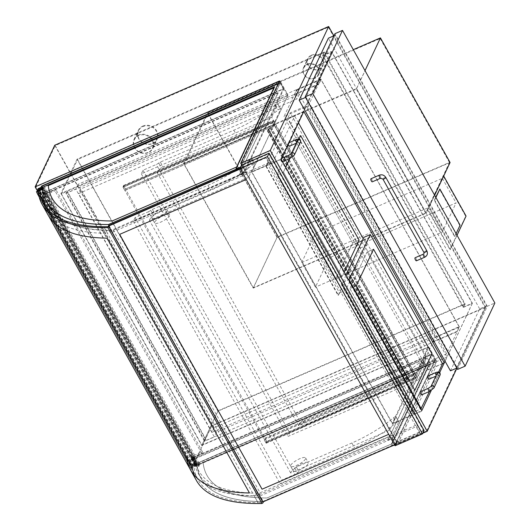 <?xml version="1.0" encoding="UTF-8"?>
<svg xmlns="http://www.w3.org/2000/svg" width="530" height="530" viewBox="0 0 530 530"><rect width="100%" height="100%" fill="white"/><g stroke="black" fill="none" stroke-linecap="round" stroke-linejoin="round"><path stroke-width="0.4" stroke-dasharray="2.65 1.99" d="M299.198 94.287L296.846 90.073L294.66 94.711L297.019 98.924L78.606 193.589L80.792 188.952L299.198 94.287L297.019 98.924M430.42 337.623L432.772 341.837L434.958 337.193L432.606 332.986L430.42 337.623L212.013 432.288L214.193 427.65L432.606 332.986M296.846 90.073L320.994 79.606L459.106 326.732L434.958 337.193M294.66 94.711L318.808 84.25L320.994 79.606M214.193 427.65L80.792 188.952M459.377 326.917L320.875 79.096L77.956 184.38L216.465 432.202L459.377 326.917L457.118 331.72L204.467 441.225L205.408 439.231L66.906 191.41L66.402 193.086L75.777 189.024L214.279 436.846L204.905 440.907L66.402 193.086M205.408 439.231L205.766 439.078L67.264 191.25M205.766 439.078L204.905 440.907M204.467 441.225L65.965 193.404L66.906 191.41M212.013 432.288L78.606 193.589M459.106 326.732L456.92 331.369L432.772 341.837M457.118 331.72L456.92 331.369M320.875 79.096L318.616 83.899L65.965 193.404M318.808 84.25L318.616 83.899M77.956 184.38L75.777 189.024M216.465 432.202L214.279 436.846M426.239 213.133L356.597 88.517L183.599 163.498L253.247 288.115L426.239 213.133L434.653 195.259L427.935 209.535L450.295 249.55L457.019 235.28M253.247 288.115L277.091 237.48L207.442 112.87L353.278 49.654M450.083 162.498L277.091 237.48M356.597 88.517L365.011 70.649M183.599 163.498L207.442 112.87M142.822 126.06A10.434 9.414 25.2 0 1 154.621 128.26A10.434 9.414 25.2 0 1 157.172 139.277A10.434 9.414 25.2 0 1 152.633 143.61A10.434 9.414 25.2 0 1 140.834 141.411A10.434 9.414 25.2 0 1 138.284 130.387A10.434 9.414 25.2 0 1 142.822 126.06M138.595 135.044A10.434 9.414 -154.8 0 0 134.057 139.37A10.434 9.414 -154.8 0 0 136.607 150.394A10.434 9.414 -154.8 0 0 148.4 152.594A10.434 9.414 -154.8 0 0 152.938 148.261A10.434 9.414 -154.8 0 0 150.394 137.243A10.434 9.414 -154.8 0 0 138.595 135.044M311.395 55.173A8.348 7.526 25.2 0 1 320.835 56.935A8.348 7.526 25.2 0 1 322.876 65.753A8.348 7.526 25.2 0 1 319.245 69.211A8.348 7.526 25.2 0 1 309.805 67.456A8.348 7.526 25.2 0 1 307.764 58.638A8.348 7.526 25.2 0 1 311.395 55.173M307.168 64.156A8.348 7.526 -154.8 0 0 303.538 67.621A8.348 7.526 -154.8 0 0 305.572 76.439A8.348 7.526 -154.8 0 0 315.012 78.195A8.348 7.526 -154.8 0 0 318.643 74.737A8.348 7.526 -154.8 0 0 316.602 65.919A8.348 7.526 -154.8 0 0 307.168 64.156M281.284 159.331L251.73 172.144L392.193 423.47L421.748 410.664M37.617 191.323L192.072 467.692L436.428 361.778L428.187 347.037L201.851 445.134L61.387 193.808L287.724 95.705L279.489 80.957M287.724 95.705L251.73 172.144M428.187 347.037L392.193 423.47M436.428 361.778L397.666 444.094L422.788 433.209M424.073 430.466L396.685 442.338L241.7 165.035L397.666 444.094M324.062 52.656L322.525 55.922L462.988 307.254L464.525 303.988L218.002 410.836L77.539 159.504L324.062 52.656L464.525 303.988M322.525 55.922L331.893 51.861L472.356 303.193L462.988 307.254M61.387 193.808L77.539 159.504M472.356 303.193L445.054 361.175L446.975 357.094L306.512 105.761L304.591 109.843L331.893 51.861M201.851 445.134L218.002 410.836M439.695 372.55L431.221 390.544M54.742 145.22L211.689 426.041L485.599 307.32L456.906 368.244M485.599 307.32L333.867 35.828M211.689 426.041L192.072 467.692M425.61 213.1L253.333 287.77L277.177 237.135L449.453 162.465L425.61 213.1L356.359 89.186L380.202 38.557L207.926 113.228L184.082 163.856L356.359 89.186M449.453 162.465L380.202 38.557M253.333 287.77L184.082 163.856M207.926 113.228L277.177 237.135M152.362 143.425A10.017 9.037 -154.8 0 0 156.714 139.264A10.017 9.037 -154.8 0 0 151.5 126.822A10.017 9.037 -154.8 0 0 138.588 130.731A10.017 9.037 -154.8 0 0 141.033 141.311A10.017 9.037 -154.8 0 0 152.362 143.425M148.128 152.408A10.017 9.037 25.2 0 1 136.806 150.295A10.017 9.037 25.2 0 1 134.355 139.715A10.017 9.037 25.2 0 1 147.274 135.806A10.017 9.037 25.2 0 1 152.488 148.248A10.017 9.037 25.2 0 1 148.128 152.408M318.967 69.026A7.93 7.155 -154.8 0 0 322.419 65.74A7.93 7.155 -154.8 0 0 318.291 55.889A7.93 7.155 -154.8 0 0 308.069 58.976A7.93 7.155 -154.8 0 0 310.004 67.356A7.93 7.155 -154.8 0 0 318.967 69.026M314.74 78.009A7.93 7.155 25.2 0 1 305.77 76.34A7.93 7.155 25.2 0 1 303.836 67.959A7.93 7.155 25.2 0 1 314.058 64.872A7.93 7.155 25.2 0 1 318.185 74.723A7.93 7.155 25.2 0 1 314.74 78.009M251.816 171.799L280.648 159.298L421.509 411.333L392.677 423.834L251.816 171.799L287.969 95.029L280.118 80.991L35.762 186.904L192.31 467.023L436.674 361.109L397.904 443.425L241.355 163.306L280.118 80.991M436.674 361.109L428.823 347.064L392.677 423.834M397.904 443.425L426.736 430.93L270.187 150.811L241.355 163.306M463.617 307.287L322.763 55.253L331.416 51.503L472.27 303.538L463.617 307.287L465.161 304.021L324.3 51.986L322.763 55.253M465.161 304.021L217.916 411.181L77.062 159.146L324.3 51.986M280.648 159.298L331.416 51.503M77.062 159.146L60.91 193.443L287.969 95.029M217.916 411.181L201.764 445.478L60.91 193.443M428.823 347.064L201.764 445.478M472.27 303.538L421.509 411.333M328.415 27.169L484.963 307.287L211.775 425.696L55.219 145.584L328.415 27.169L270.187 150.811M426.736 430.93L484.963 307.287M192.31 467.023L211.775 425.696M35.762 186.904L55.219 145.584M457.569 369.43L487.302 306.287L494.874 303.008M487.302 306.287L334.947 33.681M119.661 234.366L246.516 179.372L240.362 168.957L265.861 157.9L420.058 433.805L420.369 433.156L416.64 426.484L417.56 424.523L270.817 161.961L269.896 163.922L266.166 157.251L265.861 157.9M388.947 434.209L394.824 444.756L388.934 434.229M108.63 226.674L262.555 502.089L108.365 226.171L262.555 502.089L394.83 444.743M108.67 225.515L112.4 232.186L113.321 230.225L260.064 492.787L259.144 494.748L262.867 501.42L262.562 502.076L262.893 501.943M246.251 179.498L240.368 168.964M169.58 215.624A8.559 2.299 150.8 0 1 161.961 221.547A8.559 2.299 150.8 0 1 154.72 222.998A8.559 2.299 150.8 0 1 154.8 222.03A8.559 2.299 150.8 0 1 162.425 216.101A8.559 2.299 150.8 0 1 169.66 214.65A8.559 2.299 150.8 0 1 169.58 215.624M152.156 217.287A8.559 2.299 150.8 0 1 159.775 211.364A8.559 2.299 150.8 0 1 167.016 209.913A8.559 2.299 150.8 0 1 166.93 210.88A8.559 2.299 150.8 0 1 159.311 216.81A8.559 2.299 150.8 0 1 152.07 218.261A8.559 2.299 150.8 0 1 152.156 217.287M305.532 458.881A8.559 2.299 150.8 0 1 297.913 464.803A8.559 2.299 150.8 0 1 290.672 466.261A8.559 2.299 150.8 0 1 290.758 465.287A8.559 2.299 150.8 0 1 298.377 459.364A8.559 2.299 150.8 0 1 305.618 457.907A8.559 2.299 150.8 0 1 305.532 458.881M308.182 463.617A8.559 2.299 150.8 0 1 300.563 469.547A8.559 2.299 150.8 0 1 293.322 470.998A8.559 2.299 150.8 0 1 293.401 470.024A8.559 2.299 150.8 0 1 301.02 464.101A8.559 2.299 150.8 0 1 308.261 462.644A8.559 2.299 150.8 0 1 308.182 463.617M124.888 190.402L122.847 187.057L123.616 185.427L125.497 189.097L123.735 185.937L273.308 121.112L123.735 185.937L123.119 187.249L265.941 442.788L415.507 377.963L272.692 122.417L123.119 187.249L124.888 190.402L274.381 125.743L272.413 122.231L273.188 120.595L275.149 124.106L273.308 121.112L272.692 122.417L274.454 125.577L269.77 127.604L268.465 130.38L267.736 130.744L268.147 129.221L267.372 130.95L268.823 130.228L270.055 127.611L274.739 125.584L275.507 123.947L270.386 126.299L275.07 124.272L274.454 125.577L415.626 378.473L416.394 376.843L273.308 121.112L272.692 122.417L123.119 187.249L123.735 185.937L266.557 441.483L416.123 376.658L415.507 377.963L413.744 374.803L409.061 376.83L269.77 127.604M264.172 439.628L266.06 443.305L266.828 441.669L264.868 438.164L266.557 441.483L265.941 442.788L415.507 377.963L416.123 376.658L266.557 441.483L265.941 442.788L264.172 439.628L413.744 374.803L414.361 373.498L275.07 124.272L125.497 189.097M124.808 190.568L274.381 125.743M122.847 187.057L272.413 122.231M123.616 185.427L273.188 120.595M125.577 188.932L275.149 124.106M264.099 439.794L413.665 374.968M266.06 443.305L415.626 378.473M266.828 441.669L416.394 376.843M264.868 438.164L414.433 373.332M264.788 438.323L414.361 373.498L409.67 375.525L270.386 126.299M41.718 186.547L280.125 83.21L283.265 88.828L243.654 172.939L239.288 174.834L277.965 92.697L43.924 194.139L44.858 192.165L41.718 186.547L40.784 188.528M240.514 167.328L280.125 83.21L240.514 167.328L280.125 83.21L283.265 88.828L44.858 192.165M42.334 187.852L274.825 87.079L236.148 169.216M240.494 167.288L280.105 83.177L42.254 186.308L45.394 191.926L283.265 88.828L243.654 172.939L240.574 167.427L243.654 172.939L111.611 230.172A427.511 114.911 150.8 0 1 59.486 218.214M41.598 186.03L45.13 192.35L44.122 194.49L43.924 194.139M274.633 86.728L274.825 87.079M277.965 92.697L278.164 93.048L44.122 194.49M239.288 174.834L278.164 93.048M239.481 175.185L244.211 173.138L240.779 166.99M45.13 192.35L283.901 88.855L244.211 173.138M283.901 88.855L280.37 82.541L241.6 164.856M280.37 82.541L278.323 83.422M196.504 463.505L195.57 465.479L429.611 364.037L390.935 446.174L395.3 444.279L434.911 360.168L431.778 354.55L392.16 438.668L387.794 440.556L426.471 358.426L192.43 459.868L193.364 457.887L196.504 463.505L434.911 360.168L431.778 354.55L193.364 457.887M193.907 457.648L197.061 463.306A427.511 114.911 -29.2 0 0 201.215 478.683A427.511 114.911 -29.2 0 0 263.277 501.552L395.3 444.279L434.911 360.168L197.041 463.266A427.511 114.911 -29.2 0 0 201.195 478.65A427.511 114.911 -29.2 0 0 263.258 501.512L395.3 444.279L392.16 438.668L260.117 495.901A427.511 114.911 150.8 0 1 198.054 473.032A427.511 114.911 150.8 0 1 193.907 457.648L431.778 354.55L392.16 438.668L395.3 444.279L434.911 360.168L197.041 463.266A427.511 114.911 -29.2 0 0 201.195 478.65A427.511 114.911 -29.2 0 0 263.258 501.512L260.117 495.901M193.245 457.37L432.016 353.881L435.547 360.195L196.776 463.69L193.245 457.37L192.43 459.868M196.776 463.69L195.769 465.83L429.81 364.388L429.611 364.037M195.57 465.479L195.769 465.83M429.81 364.388L391.133 446.525M387.794 440.556L426.279 358.075L192.238 459.517M426.471 358.426L426.279 358.075M387.602 440.205L392.326 438.158L395.857 444.478L394.638 445.008M432.016 353.881L392.326 438.158M435.547 360.195L395.857 444.478M280.125 83.21L42.254 186.308A427.511 114.911 -29.2 0 0 46.408 201.691M49.548 207.31A427.511 114.911 150.8 0 1 45.394 191.926M108.941 225.396L111.611 230.172M273.884 87.867L236.605 167.029M236.625 167.063L112.135 220.977M112.155 221.01A421.244 113.228 150.8 0 1 52.238 198.478A421.244 113.228 150.8 0 1 52.225 198.458M280.105 83.177L42.254 186.308A427.511 114.911 -29.2 0 0 46.395 201.672M42.241 186.275A427.511 114.911 -29.2 0 0 42.301 187.428M391.412 444.021L266.941 497.968A421.244 113.228 150.8 0 1 207.025 475.436A421.244 113.228 150.8 0 1 203.096 462.591L428.717 364.806L391.432 444.054L266.954 498.008A421.244 113.228 150.8 0 1 207.044 475.47A421.244 113.228 150.8 0 1 203.116 462.63L428.73 364.839L391.432 444.054M395.3 444.279L434.931 360.201L197.061 463.306M263.277 501.552L395.32 444.319M191.463 457.145L195.186 463.816L194.768 464.704L196.093 464.134L192.364 457.463A1.881 0.503 -29.2 0 0 192.496 457.065A1.881 0.503 -29.2 0 0 191.463 457.145L191.038 458.033L192.364 457.463M194.768 464.704L191.038 458.033M40.737 188.441L40.989 187.911L41.227 188.335M41.307 188.481L44.719 194.583L44.295 195.471L40.572 188.799M44.719 194.583A1.881 0.503 150.8 0 1 45.759 194.503A1.881 0.503 150.8 0 1 45.62 194.894L44.295 195.471M45.62 194.894L41.936 188.309M196.093 464.134A1.881 0.503 150.8 0 1 195.537 464.644L195.596 465.254L199.26 463.352L199.399 466.042L198.69 466.658L198.425 464.253L192.35 467.407L192.602 469.818L191.774 470.024L190.621 467.579L194.695 465.724L194.643 465.194A1.881 0.503 150.8 0 1 192.946 465.572A1.881 0.503 150.8 0 1 195.186 463.816M194.643 465.194L40.446 189.296M40.644 188.057A1.881 0.503 150.8 0 1 40.989 187.911M195.537 464.644L41.618 189.236M42.427 188.819L45.063 187.448L45.202 190.137L44.493 190.754L44.229 188.349L42.473 189.256M198.69 466.658L44.48 190.76L198.69 466.658M191.774 470.024L39.193 197.008L191.774 470.024M191.356 467.188L37.272 191.496L191.356 467.188M192.602 469.818L38.591 194.252M192.35 467.407L38.226 191.628M198.425 464.253L44.229 188.349M199.26 463.352L45.063 187.448M195.596 465.254L41.4 189.349M194.695 465.724L40.499 189.819M191.383 467.447L37.186 191.542M190.648 467.824L36.451 191.92M197.246 463.631A2.08 0.556 150.8 0 1 195.954 464.711L195.696 464.598A2.087 0.563 -29.2 0 0 196.272 464.055L197.246 463.631L43.049 187.726L42.347 188.031M43.049 187.726A2.08 0.556 150.8 0 1 42.38 188.388M195.954 464.711L41.916 189.084M195.226 463.73L191.496 457.065A2.087 0.563 150.8 0 1 192.681 456.966A2.087 0.563 150.8 0 1 192.549 457.383L201.738 453.402L202.467 451.845L191.774 456.482L195.497 463.154L195.226 463.73A2.087 0.563 -29.2 0 0 192.768 465.671A2.087 0.563 -29.2 0 0 193.026 465.784L192.397 466.254A5.724 1.537 150.8 0 1 191.747 465.95A5.724 1.537 150.8 0 1 192.357 464.512L38.16 188.614M192.397 466.254L38.491 190.866M193.026 465.784L39.18 190.502M41.294 188.302L41.029 187.832A2.087 0.563 -29.2 0 0 40.684 187.971M42.075 188.15L45.805 194.815A2.087 0.563 -29.2 0 0 45.938 194.404A2.087 0.563 -29.2 0 0 44.758 194.497L41.373 188.455M195.696 464.598L41.757 189.164M192.549 457.383L196.272 464.055M192.357 464.512L195.497 463.154M40.956 187.401L41.3 187.249L41.777 188.097M41.857 188.243L45.03 193.92L55.73 189.283L54.994 190.833L45.805 194.815M202.467 451.845L55.73 189.283M201.738 453.402L54.994 190.833M41.029 187.832L41.3 187.249M45.03 193.92L44.758 194.497M191.774 456.482L191.496 457.065M257.958 502.606L254.228 495.941A429.181 115.361 150.8 0 1 194.185 472.985A429.181 115.361 150.8 0 1 190.197 460.047L193.927 466.711A429.181 115.361 -29.2 0 0 197.909 479.657A429.181 115.361 -29.2 0 0 257.958 502.606L254.228 495.941M254.261 495.934L257.905 493.225A424.166 114.016 150.8 0 1 198.558 470.541A424.166 114.016 150.8 0 1 194.623 457.748L190.197 460.047M194.02 474.92A430.85 115.812 -29.2 0 0 196.451 480.471A430.85 115.812 -29.2 0 0 262.045 503.48A430.85 115.812 150.8 0 1 196.451 480.471A430.85 115.812 150.8 0 1 192.456 467.48L193.927 466.711M196.418 480.491A430.89 115.825 150.8 0 1 192.416 467.493L44.103 202.122A430.89 115.825 -29.2 0 0 48.104 215.114M44.288 197.047L47.879 195.186A424.166 114.016 -29.2 0 0 51.814 207.972A424.166 114.016 -29.2 0 0 111.161 230.663L107.517 233.372L103.794 226.701L257.991 502.606A429.181 115.361 -29.2 0 0 263.244 502.572M194.623 457.748L47.879 195.186M103.761 226.701L107.491 233.372A429.181 115.361 150.8 0 1 47.442 210.417A429.181 115.361 150.8 0 1 45.785 206.972M111.161 230.663L257.905 493.225M308.182 106.046L320.796 79.255L459.298 327.083L446.684 353.868L308.182 106.046L284.034 116.507L296.648 89.722L435.156 337.544L422.542 364.335L284.034 116.507M446.684 353.868L422.542 364.335M459.298 327.083L435.156 337.544M320.796 79.255L296.648 89.722M301.709 262.555L315.476 233.319L442.338 178.332L428.571 207.568L301.709 262.555L315.443 287.127L329.209 257.891L456.072 202.904L442.305 232.14L315.443 287.127M428.571 207.568L442.305 232.14M442.338 178.332L456.072 202.904M315.476 233.319L329.209 257.891M427.571 209.694L449.937 249.709L465.704 216.227L443.338 176.212L427.935 209.535M443.338 176.212L443.703 176.053M465.704 216.227L466.062 216.068M449.937 249.709L450.295 249.55M435.733 197.193L434.282 200.28L454.488 236.433L460.08 225.17M454.488 236.433L456.098 233.624M434.282 200.28L434.64 200.121L454.846 236.281M435.892 197.471L434.64 200.121M459.715 225.329L439.509 189.17M303.816 111.472L287.598 118.508L290.294 112.791L306.512 105.761M446.975 357.094L430.757 364.123L428.068 369.834L287.598 118.508M428.068 369.834L442.437 363.606M430.757 364.123L290.294 112.791M450.447 370.828L479.637 308.844L486.487 305.876L335.232 35.238L306.042 97.222L457.297 367.86L486.487 305.876M456.807 368.072L457.297 367.86M305.552 97.434L306.042 97.222M333.96 35.788L335.232 35.238M479.637 308.844L328.381 38.206M370.96 178.762A1.669 0.563 -113.4 0 1 372.047 179.856A1.669 0.563 -113.4 0 1 372.411 181.697M416.434 260.806A1.669 0.563 66.6 0 0 416.553 260.68A1.669 0.563 66.6 0 0 416.183 258.832A1.669 0.563 66.6 0 0 415.103 257.746M290.705 473.012L149.453 220.275L248.57 177.318L254.718 164.254A1.669 0.451 -29.2 0 0 254.738 164.061A1.669 0.451 -29.2 0 0 253.751 164.154A1.669 0.451 -29.2 0 0 252.253 165.029A52.185 14.025 150.8 0 1 210.629 190.257L155.138 214.305A2.087 0.563 -29.2 0 0 153.541 215.26A3.134 0.841 150.8 0 1 151.149 216.684L292.394 469.421A3.134 0.841 -29.2 0 0 294.793 467.997A2.087 0.563 150.8 0 1 296.383 467.043L351.874 442.994A52.185 14.025 -29.2 0 0 393.505 417.766A1.669 0.451 150.8 0 1 395.002 416.891A1.669 0.451 150.8 0 1 395.99 416.799A1.669 0.451 150.8 0 1 395.97 416.991L389.815 430.055L290.705 473.012L292.394 469.421L295.144 474.337L281.808 480.114L280.118 483.711L392.564 434.971L398.719 421.9A1.669 0.451 -29.2 0 0 398.732 421.714A1.669 0.451 -29.2 0 0 397.752 421.807A1.669 0.451 -29.2 0 0 396.248 422.682A52.185 14.025 150.8 0 1 354.623 447.903L299.132 471.958A2.087 0.563 -29.2 0 0 297.535 472.906A3.134 0.841 150.8 0 1 295.144 474.337M149.453 220.275L151.149 216.684L148.4 211.768L135.064 217.552L281.808 480.114M135.064 217.552L133.374 221.143L245.821 172.402L251.975 159.338A1.669 0.451 -29.2 0 0 251.988 159.146A1.669 0.451 -29.2 0 0 251.008 159.239A1.669 0.451 -29.2 0 0 249.511 160.12A52.185 14.025 150.8 0 1 207.879 185.341L152.388 209.39A2.087 0.563 -29.2 0 0 150.792 210.344A3.134 0.841 150.8 0 1 148.4 211.768M245.821 172.402L248.57 177.318M389.815 430.055L392.564 434.971M133.374 221.143L280.118 483.711M280.681 109.127A1.669 0.451 -29.2 0 0 280.695 108.941A1.669 0.451 -29.2 0 0 279.714 109.034A1.669 0.451 -29.2 0 0 278.217 109.909A52.185 14.025 150.8 0 1 236.585 135.13L163.074 166.99A2.087 0.563 -29.2 0 0 161.478 167.944A3.134 0.841 150.8 0 1 159.086 169.368L300.338 422.105A3.134 0.841 -29.2 0 0 302.729 420.681A2.087 0.563 150.8 0 1 304.326 419.727L377.837 387.867A52.185 14.025 -29.2 0 0 419.462 362.646A1.669 0.451 150.8 0 1 420.959 361.765A1.669 0.451 150.8 0 1 421.946 361.672A1.669 0.451 150.8 0 1 421.926 361.864L415.778 374.929L298.642 425.703L157.397 172.965L274.527 122.191L280.681 109.127L277.932 104.211A1.669 0.451 -29.2 0 0 277.952 104.026A1.669 0.451 -29.2 0 0 276.965 104.118A1.669 0.451 -29.2 0 0 275.467 104.993A52.185 14.025 150.8 0 1 233.836 130.214L160.325 162.081A2.087 0.563 -29.2 0 0 158.735 163.028A3.134 0.841 150.8 0 1 156.337 164.459L143.007 170.236L141.311 173.827L271.777 117.282L274.527 122.191M157.397 172.965L159.086 169.368L156.337 164.459M298.642 425.703L300.338 422.105L303.081 427.021L289.744 432.805L288.055 436.395L418.521 379.844L424.676 366.78A1.669 0.451 -29.2 0 0 424.689 366.588A1.669 0.451 -29.2 0 0 423.708 366.68A1.669 0.451 -29.2 0 0 422.211 367.555A52.185 14.025 150.8 0 1 380.58 392.783L307.069 424.643A2.087 0.563 -29.2 0 0 305.472 425.597A3.134 0.841 150.8 0 1 303.081 427.021M141.311 173.827L288.055 436.395M415.778 374.929L418.521 379.844M271.777 117.282L277.932 104.211M143.007 170.236L289.744 432.805M38.22 191.595L44.103 202.122M107.04 238.149L107.073 238.122A430.85 115.812 150.8 0 1 48.144 215.094A430.85 115.812 150.8 0 1 44.142 202.102M192.416 467.493L186.534 456.966A430.89 115.825 -29.2 0 0 189.78 468.533M192.86 470.322A430.85 115.812 -29.2 0 1 192.456 467.48L191.045 464.956M249.498 492.966L107.073 238.122M266.245 166.069L338.438 295.243L339.518 292.957L267.319 163.783L265.881 166.221L338.08 295.402L360.38 248.033L288.188 118.859L265.881 166.221M338.438 295.243L338.08 295.402M335.43 279.529L276.971 174.927L283.457 172.111L285.73 167.288L283.457 172.111L341.916 276.72L283.457 172.111L276.971 174.927L294.157 138.416L352.622 243.025L335.43 279.529L341.916 276.72L335.43 279.529L276.971 174.927L294.157 138.416L300.649 135.607L294.157 138.416L352.622 243.025L359.108 240.209L352.622 243.025L335.43 279.529M344.189 271.89L341.916 276.72L344.189 271.89M289.877 158.483L299.013 139.079L289.877 158.483M339.518 292.957L345.639 290.301L366.873 245.224L363.216 238.685M267.319 163.783L273.447 161.127L345.639 290.301M288.188 118.859L294.673 116.043L273.447 161.127M298.469 122.834L294.673 116.043M360.38 248.033L366.873 245.224M346.03 275.183L341.525 284.749L413.718 413.923L415.156 411.479L420.833 409.021M341.525 284.749L341.89 284.59L414.082 413.771M341.89 284.59L342.963 282.305L415.156 411.479M425.517 356.637L408.325 393.141L414.811 390.325L408.325 393.141L349.866 288.532L367.058 252.028L425.517 356.637L432.003 353.821L425.517 356.637L408.325 393.141L349.866 288.532L356.352 285.723L349.866 288.532L367.058 252.028L373.544 249.219L367.058 252.028L425.517 356.637M442.51 363.746L436.024 366.561L413.718 413.923M429.472 391.438L438.608 372.04M342.963 282.305L348.634 279.847M436.024 366.561L363.832 237.38M288.194 144.663A1.669 0.563 -113.4 0 1 288.015 143.246A1.669 0.563 -113.4 0 1 288.135 143.12A1.669 0.563 -113.4 0 1 289.214 144.206A1.669 0.563 -113.4 0 1 289.579 146.055M282.198 161.736A1.669 0.563 66.6 0 0 281.827 159.888A1.669 0.563 66.6 0 0 280.748 158.801A1.669 0.563 66.6 0 0 280.628 158.927A1.669 0.563 66.6 0 0 280.993 160.775A1.669 0.563 66.6 0 0 282.079 161.862A1.669 0.563 66.6 0 0 282.198 161.736M427.73 376.075A1.669 0.563 -113.4 0 1 428.81 377.168A1.669 0.563 -113.4 0 1 429.181 379.01M421.675 394.824A1.669 0.563 66.6 0 0 421.794 394.691A1.669 0.563 66.6 0 0 421.429 392.843A1.669 0.563 66.6 0 0 420.35 391.756M423.443 430.44L396.413 442.152L241.819 165.546L268.849 153.832L423.443 430.44L421.979 433.54L394.949 445.26L396.413 442.152M241.819 165.546L240.362 168.653L267.392 156.933L268.849 153.832M267.392 156.933L421.979 433.54M240.362 168.653L394.949 445.26M396.685 442.338L395.069 445.77M112.4 232.186L269.896 163.922M113.321 230.225L270.817 161.961M260.064 492.787L417.56 424.523M259.144 494.748L416.64 426.484M262.867 501.42L420.369 433.156M262.562 502.076L420.058 433.805M240.13 168.54L266.166 157.251M409.061 376.83L407.749 379.613L407.027 379.924L407.795 378.287L406.669 380.076L408.113 379.453L409.339 376.843L414.029 374.809L414.798 373.173L409.75 375.366L270.459 126.133M414.798 373.173L275.507 123.947M414.029 374.809L274.739 125.584M409.339 376.843L270.055 127.611M407.438 378.447L268.147 129.221M407.795 378.287L268.511 129.062M192.529 469.858L38.637 194.503M199.399 466.042L45.202 190.137M190.621 467.579L36.424 191.674M379.255 175.172A1.669 0.563 -113.4 0 1 380.335 176.258A1.669 0.563 -113.4 0 1 380.699 178.106M385.827 177.444A1.669 0.451 -29.2 0 0 384.416 177.729A1.669 0.451 -29.2 0 0 382.925 178.888M426.829 250.809A1.669 0.451 -29.2 0 0 425.418 251.094A1.669 0.451 -29.2 0 0 423.927 252.253M424.722 257.216A1.669 0.563 66.6 0 0 424.841 257.09A1.669 0.563 66.6 0 0 424.477 255.241A1.669 0.563 66.6 0 0 423.391 254.148M150.792 210.344L153.541 215.26M294.793 467.997L297.535 472.906M152.388 209.39L155.138 214.305M296.383 467.043L299.132 471.958M207.879 185.341L210.629 190.257M351.874 442.994L354.623 447.903M249.511 160.12L252.253 165.029M393.505 417.766L396.248 422.682M251.975 159.338L254.718 164.254M395.97 416.991L398.719 421.9M275.467 104.993L278.217 109.909M421.926 361.864L424.676 366.78M419.462 362.646L422.211 367.555M233.836 130.214L236.585 135.13M160.325 162.081L163.074 166.99M158.735 163.028L161.478 167.944M302.729 420.681L305.472 425.597M304.326 419.727L307.069 424.643M377.837 387.867L380.58 392.783M296.065 139.681A1.669 0.563 -113.4 0 1 297.144 140.768A1.669 0.563 -113.4 0 1 297.509 142.616A1.669 0.563 -113.4 0 1 297.39 142.749A1.669 0.563 -113.4 0 1 296.674 142.272M300.503 141.98A1.669 1.504 25.2 0 1 297.555 141.894A1.669 1.504 25.2 0 1 297.482 140.563L297.569 141.709L298.549 142.384L296.21 143.259M294.349 155.051A1.669 1.504 25.2 0 1 291.401 154.965A1.669 1.504 25.2 0 1 291.348 153.587L291.328 153.627M290.009 158.424A1.669 0.563 66.6 0 0 290.129 158.298A1.669 0.563 66.6 0 0 289.652 156.237A1.669 0.563 66.6 0 0 288.678 155.363M435.66 372.636A1.669 0.563 -113.4 0 1 436.74 373.729A1.669 0.563 -113.4 0 1 437.111 375.578A1.669 0.563 -113.4 0 1 436.985 375.704A1.669 0.563 -113.4 0 1 436.276 375.227M440.105 374.942A1.669 1.504 25.2 0 1 437.151 374.856A1.669 1.504 25.2 0 1 437.078 373.517L437.164 374.664L438.144 375.339L435.812 376.214M433.951 388.006A1.669 1.504 25.2 0 1 430.996 387.92A1.669 1.504 25.2 0 1 430.943 386.549L430.93 386.582M429.605 391.385A1.669 0.563 66.6 0 0 429.724 391.253A1.669 0.563 66.6 0 0 429.247 389.199A1.669 0.563 66.6 0 0 428.273 388.318M408.113 379.453L268.823 130.228M406.669 380.076L267.378 130.85M407.027 379.924L267.743 130.698M407.749 379.613L268.465 130.38M152.938 148.261L157.172 139.277M134.057 139.37L138.284 130.387M318.643 74.737L322.876 65.753M303.538 67.621L307.764 58.638M152.488 148.248L156.714 139.264M134.355 139.715L138.588 130.731M318.185 74.723L322.419 65.74M303.836 67.959L308.069 58.976M152.07 218.261L154.72 222.998M167.016 209.913L169.66 214.65M290.672 466.261L293.322 470.998M305.618 457.907L308.261 462.644M198.054 473.032L201.215 478.683M192.496 457.065L45.759 194.503M192.946 465.572L39.207 190.489M191.747 465.95L38.114 191.058M192.681 456.966L45.938 194.404M192.768 465.671L38.564 189.766M194.185 472.985L197.909 479.657M43.712 203.752L47.442 210.417M198.558 470.541L51.814 207.972M196.451 480.471L190.568 469.938L196.451 480.471M48.926 216.505L48.144 215.094M251.988 159.146L254.738 164.061M395.99 416.799L398.732 421.714M277.952 104.026L280.695 108.941M421.946 361.672L424.689 366.588M289.122 142.689L288.135 143.12M282.079 161.862L282.576 161.643M280.748 158.801L281.735 158.371M406.662 380.176L267.372 130.95M407.027 379.97L267.736 130.744"/><path stroke-width="0.79" d="M457.019 235.28L466.062 216.068L443.703 176.053L434.653 195.259L450.083 162.498L380.441 37.882L365.011 70.649M353.278 49.654L380.441 37.882M431.221 390.544L421.748 410.664L281.284 159.331L303.816 111.472L444.286 362.805L445.054 361.175L439.695 372.55M333.867 35.828L328.653 26.5L54.742 145.22L35.126 186.871L279.489 80.957L240.719 163.28L241.7 165.035L240.083 168.46L395.069 445.77L422.463 433.898L267.478 156.589L240.083 168.46M422.788 433.209L427.22 431.287L270.273 150.467L240.719 163.28M35.126 186.871L37.617 191.323M456.906 368.244L427.22 431.287M328.653 26.5L270.273 150.467M465.135 366.15L494.874 303.008L342.519 30.402L312.786 93.545L465.135 366.15L457.569 369.43L305.214 96.824L312.786 93.545M342.519 30.402L334.947 33.681L305.214 96.824M262.078 489.197L388.682 434.342L262.078 489.197L119.661 234.366L246.251 179.498M262.072 489.216L119.647 234.373M262.893 501.943L394.565 444.869M240.368 168.964L108.365 226.171L108.63 226.674M278.323 83.422L41.598 186.03L40.591 188.177L40.784 188.528L42.334 187.852M40.591 188.177L274.633 86.728L235.949 168.865L236.148 169.216L240.574 167.427L108.451 224.521L108.941 225.396M240.779 166.99L235.949 168.865M241.6 164.856L240.68 166.817M394.638 445.008L391.054 446.392M46.395 201.672A427.511 114.911 -29.2 0 0 46.408 201.691A427.511 114.911 -29.2 0 0 108.471 224.554L240.514 167.328L108.471 224.554A427.511 114.911 -29.2 0 1 46.408 201.691L49.548 207.31A427.511 114.911 150.8 0 0 59.486 218.214M273.911 87.808L236.605 167.029L112.135 220.977A421.244 113.228 150.8 0 1 52.218 198.445A421.244 113.228 150.8 0 1 48.29 185.599L273.911 87.808M52.225 198.458A421.244 113.228 150.8 0 1 48.309 185.639L273.884 87.867M42.301 187.428A427.511 114.911 -29.2 0 0 46.388 201.658A427.511 114.911 -29.2 0 0 108.451 224.521M41.936 188.309L40.572 188.799L40.737 188.441M42.473 189.256L38.153 191.502L38.405 193.914L37.577 194.119L36.424 191.674L40.499 189.819L40.446 189.296A1.881 0.503 150.8 0 1 38.75 189.667A1.881 0.503 150.8 0 1 40.644 188.057M41.897 188.23A1.881 0.503 150.8 0 1 41.34 188.74L41.4 189.349L42.427 188.819M41.618 189.236L41.34 188.74M37.577 194.119L39.193 197.008L37.577 194.119M38.591 194.252L38.405 193.914M42.347 188.031L42.075 188.15A2.087 0.563 -29.2 0 1 41.492 188.7L41.757 188.806A2.08 0.556 150.8 0 0 42.38 188.388M38.491 190.866L38.2 190.349A5.724 1.537 150.8 0 1 37.544 190.045A5.724 1.537 150.8 0 1 38.16 188.614L40.956 187.401M39.18 190.502L38.829 189.879L38.2 190.349M40.684 187.971A2.087 0.563 -29.2 0 0 38.564 189.766A2.087 0.563 -29.2 0 0 38.829 189.879M41.757 189.164L41.492 188.7M107.815 227.595A430.89 115.825 150.8 0 1 42.221 204.587A430.89 115.825 150.8 0 1 38.22 191.595L38.259 191.575A430.85 115.812 -29.2 0 0 42.254 204.567A430.85 115.812 -29.2 0 0 107.848 227.575L262.012 503.5L107.848 227.575L262.045 503.48L263.244 502.572L109.047 226.668L107.848 227.575A430.85 115.812 150.8 0 1 42.254 204.567A430.85 115.812 150.8 0 1 38.259 191.575L39.73 190.807L43.46 197.478L44.288 197.047M45.785 206.972A429.181 115.361 150.8 0 1 43.46 197.478M109.047 226.668A429.181 115.361 150.8 0 1 103.794 226.701L103.761 226.701A429.181 115.361 150.8 0 1 43.712 203.752A429.181 115.361 150.8 0 1 39.73 190.807M456.098 233.624L460.08 225.17L439.874 189.018L435.892 197.471M439.874 189.018L435.733 197.193M442.437 363.606L444.286 362.805M333.96 35.788L328.381 38.206L299.192 100.19L450.447 370.828L456.807 368.072M299.192 100.19L305.552 97.434M372.411 181.697A1.669 0.563 -113.4 0 1 372.292 181.83A1.669 0.563 -113.4 0 1 371.212 180.743A1.669 0.563 -113.4 0 1 370.841 178.895A1.669 0.563 -113.4 0 1 370.96 178.762L379.255 175.172A1.669 0.563 -113.4 0 0 379.129 175.298A1.669 0.563 -113.4 0 0 379.5 177.146A1.669 0.563 -113.4 0 0 380.58 178.232L372.292 181.83M424.722 257.216A1.669 0.563 66.6 0 1 423.642 256.129A1.669 0.563 66.6 0 1 423.271 254.281A1.669 0.563 66.6 0 1 423.391 254.148L415.103 257.746A1.669 0.563 66.6 0 0 414.983 257.871A1.669 0.563 66.6 0 0 415.348 259.72A1.669 0.563 66.6 0 0 416.434 260.806L424.722 257.216C427.332 255.732 428.035 253.598 426.829 250.809L385.827 177.444C384.184 175.039 381.998 174.277 379.255 175.172M42.221 204.587L48.104 215.114A430.89 115.825 -29.2 0 0 107.04 238.149L249.471 492.986A430.89 115.825 -29.2 0 1 190.528 469.958A430.89 115.825 -29.2 0 1 189.78 468.533M191.045 464.956L186.567 456.946A430.85 115.812 150.8 0 0 190.568 469.938L48.926 216.505M249.458 492.966A430.85 115.812 150.8 0 1 190.568 469.938M262.012 503.5A430.89 115.825 150.8 0 1 196.418 480.491L190.528 469.958M192.86 470.322A430.85 115.812 -29.2 0 0 194.02 474.92M359.108 240.209L344.189 271.89L359.108 240.209L300.649 135.607L359.108 240.209M285.73 167.288L289.877 158.483L285.73 167.288M299.013 139.079L300.649 135.607L299.013 139.079M363.216 238.685L298.469 122.834M432.003 353.821L414.811 390.325L356.352 285.723L373.544 249.219L432.003 353.821L373.544 249.219L356.352 285.723L414.811 390.325L432.003 353.821M420.833 409.021L429.472 391.438M438.608 372.04L442.51 363.746L370.318 234.571L349.091 279.648L421.284 408.829M348.634 279.847L349.091 279.648M370.318 234.571L363.832 237.38L346.03 275.183M289.579 146.055A1.669 0.563 -113.4 0 1 289.459 146.181A1.669 0.563 -113.4 0 1 288.194 144.663M429.181 379.01A1.669 0.563 -113.4 0 1 429.061 379.142A1.669 0.563 -113.4 0 1 427.975 378.056A1.669 0.563 -113.4 0 1 427.611 376.207A1.669 0.563 -113.4 0 1 427.73 376.075L435.66 372.636C438.959 371.292 440.443 372.06 440.105 374.942A1.669 1.504 25.2 0 0 437.807 372.822A1.669 1.504 25.2 0 0 437.078 373.517L430.943 386.549A1.669 1.504 25.2 0 1 433.951 388.006L440.105 374.942M428.273 388.318L420.35 391.756A1.669 0.563 66.6 0 0 420.224 391.882A1.669 0.563 66.6 0 0 420.595 393.73A1.669 0.563 66.6 0 0 421.675 394.824L429.605 391.385A1.669 0.563 66.6 0 1 428.525 390.299A1.669 0.563 66.6 0 1 428.154 388.45A1.669 0.563 66.6 0 1 428.273 388.318L430.93 386.582M241.7 165.035L269.094 153.163L424.073 430.466L422.463 433.898M269.094 153.163L267.478 156.589M108.365 226.171L108.67 225.515L240.13 168.54M38.637 194.503L38.332 193.953M380.699 178.106A1.669 0.563 -113.4 0 1 380.58 178.232L382.912 179.074A1.669 0.451 -29.2 0 0 384.323 178.796A1.669 0.451 -29.2 0 0 385.813 177.636A1.669 0.451 -29.2 0 0 385.827 177.444M382.925 178.888A1.669 0.451 -29.2 0 0 382.912 179.074L423.914 252.439A1.669 0.451 -29.2 0 0 425.325 252.154A1.669 0.451 -29.2 0 0 426.816 251.001A1.669 0.451 -29.2 0 0 426.829 250.809M423.927 252.253A1.669 0.451 -29.2 0 0 423.914 252.439L424 253.585L423.391 254.148M296.674 142.272A1.669 0.563 -113.4 0 1 296.416 141.868A1.669 0.563 -113.4 0 1 295.939 139.807A1.669 0.563 -113.4 0 1 296.065 139.681L289.122 142.689M300.503 141.98L294.349 155.051A1.669 1.504 25.2 0 0 291.348 153.587L297.482 140.563A1.669 1.504 25.2 0 1 300.099 140.218A1.669 1.504 25.2 0 1 300.503 141.98C300.841 139.105 299.364 138.337 296.065 139.681M291.328 153.627L288.678 155.363A1.669 0.563 66.6 0 0 288.558 155.489A1.669 0.563 66.6 0 0 288.923 157.337A1.669 0.563 66.6 0 0 290.009 158.424L294.349 155.051M436.276 375.227A1.669 0.563 -113.4 0 1 436.018 374.823A1.669 0.563 -113.4 0 1 435.541 372.769A1.669 0.563 -113.4 0 1 435.66 372.636M39.207 190.489L38.75 189.667M38.114 191.058L37.544 190.045M296.21 143.259L289.459 146.181M282.576 161.643L290.009 158.424M281.735 158.371L288.678 155.363M435.812 376.214L429.061 379.142M433.951 388.006L429.605 391.385"/></g></svg>
